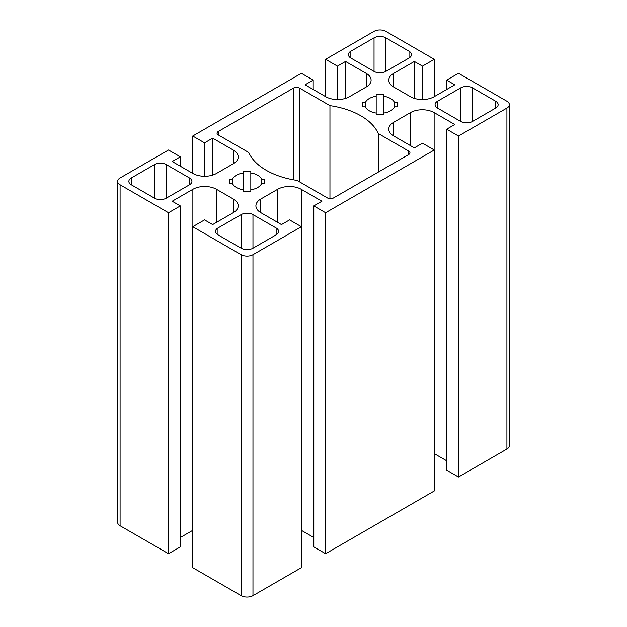<?xml version="1.0" encoding="UTF-8"?>
<svg xmlns="http://www.w3.org/2000/svg" width="627" height="627" viewBox="0 0 627 627"><rect width="100%" height="100%" fill="white"/><g stroke="black" fill="none" stroke-linecap="round" stroke-linejoin="round"><path stroke-width="0.94" d="M422.457 99.552L422.457 66.125L434.276 59.306L434.276 96.644M414.337 98.384L414.337 61.438L422.457 66.125M446.675 89.481L446.675 80.107L454.794 84.794L434.127 96.73A16.702 9.64 180 0 1 410.505 96.73L393.67 87.012A16.702 9.64 180 0 1 388.779 80.193A16.702 9.64 180 0 1 393.67 73.375L414.337 61.438M458.486 476.998L446.675 470.172L446.675 129.209L458.486 136.028L458.486 476.998L506.914 449.034A8.355 4.82 180 0 0 509.359 445.625L509.359 104.654A8.355 4.82 180 0 0 506.914 101.245L458.486 73.288L446.675 80.107M446.675 460.798L434.276 453.642M393.67 135.941L393.67 122.304A16.702 9.64 180 0 0 388.779 129.123A16.702 9.64 180 0 0 393.67 135.941L414.337 147.878L422.457 143.183L434.276 150.002L434.276 490.972L325.609 553.712L313.798 546.893L313.798 205.922L325.609 212.741L325.609 553.712M313.798 537.519L301.391 530.356M260.793 212.655L260.793 199.018A16.702 9.64 180 0 0 255.902 205.836A16.702 9.64 180 0 0 260.793 212.655L281.46 224.591L289.58 219.905L301.391 226.723L301.391 567.694L252.963 595.65A8.355 4.82 180 0 1 241.152 595.65L192.724 567.694L192.724 226.723L204.543 219.905L212.663 224.591L233.33 212.655L233.33 199.018A16.702 9.64 180 0 1 238.221 205.836A16.702 9.64 180 0 1 233.33 212.655M192.724 530.356L180.325 537.519M168.514 553.712L168.514 212.741L180.325 205.922L180.325 546.893L168.514 553.712L120.086 525.755A8.355 4.82 180 0 1 117.641 522.346L117.641 181.375A8.355 4.82 180 0 1 120.086 177.966L168.514 150.002L180.325 156.828L180.325 166.202M393.67 122.304L410.505 112.586A16.702 9.64 180 0 1 434.127 112.586L454.794 124.522L446.675 129.209M434.276 150.002L325.609 212.741M260.793 199.018L277.62 189.299A16.702 9.64 180 0 1 301.242 189.299L321.917 201.236L313.798 205.922M301.391 226.723L252.963 254.68A8.355 4.82 180 0 1 241.152 254.68L192.724 226.723M180.325 205.922L172.206 201.236L192.873 189.299A16.702 9.64 180 0 1 216.495 189.299L233.33 199.018M168.514 212.741L120.086 184.785A8.355 4.82 180 0 1 117.641 181.375M212.663 175.105L212.663 138.159L233.33 150.088A16.702 9.64 180 0 1 238.221 156.907A16.702 9.64 180 0 1 233.33 163.725L216.495 173.444A16.702 9.64 180 0 1 192.873 173.444L172.206 161.515L180.325 156.828M204.543 176.273L204.543 142.846L212.663 138.159M192.724 173.358L192.724 136.028L204.543 142.846M192.724 136.028L301.391 73.288L313.202 80.107L313.202 89.481M337.42 99.552L337.42 66.125L345.54 61.438L366.207 73.375A16.702 9.64 180 0 1 371.098 80.193A16.702 9.64 180 0 1 366.207 87.012L349.38 96.73A16.702 9.64 180 0 1 325.758 96.73L305.083 84.794L313.202 80.107M325.609 96.644L325.609 59.306L337.42 66.125M345.54 98.384L345.54 61.438M325.609 59.306L374.037 31.35A8.355 4.82 180 0 1 385.848 31.35L434.276 59.306M509.359 104.654A8.355 4.82 180 0 1 506.914 108.063L458.486 136.028M252.963 214.614A8.355 4.82 0 0 0 241.152 214.614L217.977 228.001A8.355 4.82 0 0 0 215.531 231.41A8.355 4.82 0 0 0 217.977 234.819L241.152 248.206A8.355 4.82 0 0 0 252.963 248.206L276.146 234.819A8.355 4.82 0 0 0 278.592 231.41A8.355 4.82 0 0 0 276.146 228.001L252.963 214.614L252.963 248.206M154.485 198.163A8.355 4.82 0 0 0 166.296 198.163L189.479 184.785A8.355 4.82 0 0 0 191.925 181.375A8.355 4.82 0 0 0 189.479 177.966L166.296 164.58A8.355 4.82 0 0 0 154.485 164.58L131.309 177.966A8.355 4.82 0 0 0 128.864 181.375A8.355 4.82 0 0 0 131.309 184.785L154.485 198.163L154.485 164.58M374.037 71.415A8.355 4.82 0 0 0 385.848 71.415L409.023 58.029A8.355 4.82 0 0 0 411.469 54.62A8.355 4.82 0 0 0 409.023 51.21L385.848 37.832A8.355 4.82 0 0 0 374.037 37.832L350.854 51.21A8.355 4.82 0 0 0 348.408 54.62A8.355 4.82 0 0 0 350.854 58.029L374.037 71.415L374.037 37.832M472.515 87.866A8.355 4.82 0 0 0 460.704 87.866L437.521 101.245A8.355 4.82 0 0 0 435.075 104.654A8.355 4.82 0 0 0 437.521 108.063L460.704 121.45A8.355 4.82 0 0 0 472.515 121.45L495.691 108.063A8.355 4.82 0 0 0 498.136 104.654A8.355 4.82 0 0 0 495.691 101.245L472.515 87.866L472.515 121.45M218.267 131.505A4.177 2.414 0 0 0 217.044 133.214A4.177 2.414 0 0 0 218.267 134.915L248.739 152.51A66.815 38.576 0 0 0 297.057 180.404L327.529 197.999A4.177 2.414 0 0 0 333.431 197.999L408.733 154.524A4.177 2.414 0 0 0 409.956 152.816A4.177 2.414 0 0 0 408.733 151.115L378.261 133.52A66.815 38.576 0 0 0 329.943 105.626L299.471 88.039A4.177 2.414 0 0 0 293.569 88.039L218.267 131.505L218.267 134.915M383.7 94.763L383.7 96.252A15.032 8.676 180 0 1 394.493 102.491L397.071 102.491A17.54 10.126 180 0 1 397.479 104.654A17.54 10.126 180 0 1 397.071 106.825L394.493 106.825A15.032 8.676 180 0 1 383.7 113.064L383.7 114.545A17.54 10.126 180 0 1 376.184 114.545L376.184 113.064A15.032 8.676 180 0 1 365.384 106.825L362.806 106.825A17.54 10.126 180 0 1 362.398 104.654A17.54 10.126 180 0 1 362.806 102.491L365.384 102.491A15.032 8.676 180 0 1 376.184 96.252L376.184 94.763A17.54 10.126 180 0 1 383.7 94.763M250.816 171.484L250.816 172.974A15.032 8.676 180 0 1 261.616 179.204L264.194 179.204A17.54 10.126 180 0 1 264.602 181.375A17.54 10.126 180 0 1 264.194 183.546L261.616 183.546A15.032 8.676 180 0 1 250.816 189.777L250.816 191.266A17.54 10.126 180 0 1 243.3 191.266L243.3 189.777A15.032 8.676 180 0 1 232.507 183.546L229.929 183.546A17.54 10.126 180 0 1 229.521 181.375A17.54 10.126 180 0 1 229.929 179.204L232.507 179.204A15.032 8.676 180 0 1 243.3 172.974L243.3 171.484A17.54 10.126 180 0 1 250.816 171.484M229.929 183.546L229.929 179.204M232.507 183.546L232.507 179.204M243.3 189.777L243.3 172.974M250.816 189.777L250.816 172.974M261.616 183.546L261.616 179.204M264.194 183.546L264.194 179.204M362.806 106.825L362.806 102.491M365.384 106.825L365.384 102.491M376.184 113.064L376.184 96.252M383.7 113.064L383.7 96.252M394.493 106.825L394.493 102.491M397.071 106.825L397.071 102.491M378.261 172.111L378.261 133.52M329.943 198.681L329.943 105.626M393.67 87.012L393.67 73.375M434.127 149.924L434.127 112.586M410.505 145.66L410.505 112.586M301.242 226.637L301.242 189.299M277.62 222.373L277.62 189.299M252.963 595.65L252.963 254.68M216.495 222.373L216.495 189.299M192.873 226.637L192.873 189.299M120.086 525.755L120.086 184.785M233.33 163.725L233.33 150.088M366.207 87.012L366.207 73.375M408.733 154.524L408.733 151.115M299.471 181.799L299.471 88.039M293.569 179.831L293.569 88.039M495.691 108.063L495.691 101.245M385.848 71.415L385.848 37.832M350.854 58.029L350.854 51.21M166.296 198.163L166.296 164.58M131.309 184.785L131.309 177.966M276.146 234.819L276.146 228.001M506.914 449.034L506.914 108.063M241.152 595.65L241.152 254.68M460.704 121.45L460.704 87.866M437.521 108.063L437.521 101.245M409.023 58.029L409.023 51.21M189.479 184.785L189.479 177.966M241.152 248.206L241.152 214.614M217.977 234.819L217.977 228.001"/></g></svg>
